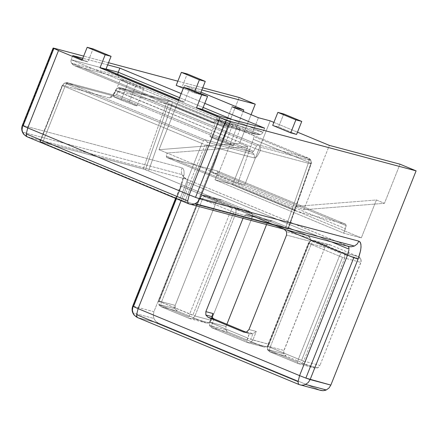 <?xml version="1.0" encoding="UTF-8"?>
<svg xmlns="http://www.w3.org/2000/svg" width="438" height="438" viewBox="0 0 438 438"><rect width="100%" height="100%" fill="white"/><g stroke="black" fill="none" stroke-linecap="round" stroke-linejoin="round"><path stroke-width="0.33" stroke-dasharray="2.19 1.64" d="M233.295 145.673L225.745 142.24L210.645 136.579C208.904 136.223 211.242 137.39 217.653 140.089L229.249 144.6C232.556 145.766 233.903 146.128 233.295 145.673C233.903 146.128 232.556 145.766 229.249 144.6L217.653 140.089L224.464 122.979L216.909 119.547L220.955 120.62L232.556 125.131L225.745 142.24L233.47 145.849L240.281 128.739L239.564 128.641C241.3 128.996 238.967 127.83 232.556 125.131L237.544 127.277L240.106 128.564L239.564 128.641L224.464 122.979L239.564 128.641M136.793 105.651L129.243 102.218L114.137 96.557C112.402 96.201 114.74 97.367 121.151 100.067L132.747 104.578C136.054 105.744 137.401 106.106 136.793 105.651C137.401 106.106 136.054 105.744 132.747 104.578L121.151 100.067L127.956 82.957L120.406 79.524L124.452 80.603L136.054 85.109L129.243 102.218L136.968 105.826L143.779 88.717L143.062 88.618C144.797 88.974 142.459 87.808 136.054 85.109L143.604 88.542L143.062 88.618L127.956 82.957L143.062 88.618M171.176 101.249L168.433 101.479L117.942 88.043L120.62 87.797L117.942 88.043L168.433 101.479L171.641 101.408L121.151 87.972L258.185 144.803L260.435 147.135L310.925 160.571L308.675 158.238L310.925 160.571L260.435 147.135L258.185 144.803L308.675 158.238L309.201 159.52L253.87 136.574L309.201 159.52L308.675 158.238L253.345 135.293L253.87 136.574L253.312 139.273L308.642 162.219L285.581 227.782L287.892 228.8L310.903 163.385L308.642 162.219L310.903 163.385L287.892 228.8L148.542 170.951L171.608 105.388L168.406 104.293L145.4 169.709L148.542 170.951L143.259 168.969L39.885 141.507L40.263 141.731L62.596 85.613L64.912 86.631L66.483 83.839L203.517 140.669L201.945 143.461L205.094 144.704L182.756 200.828L179.613 199.586L201.945 143.461L64.912 86.631L42.579 142.755L40.838 142.005L184.053 201.294L288.171 229.041L287.892 228.8L288.27 229.025L310.903 163.385L311.221 163.774L310.903 163.943L310.903 163.385M310.903 163.943L288.018 229.003L184.885 201.562L207.223 145.438L254.319 157.97L256.17 157.247L257.27 156.098L260.413 150.508L310.903 163.943L310.925 160.571L310.903 163.943L260.413 150.508L260.435 147.135L260.413 150.508L255.14 148.531L260.413 150.508L255.14 148.531L253.569 151.329L255.14 148.531L260.413 150.508L257.27 156.098L256.17 157.247L254.319 157.97L254.341 154.598L254.319 157.97L207.223 145.438L207.245 142.065L254.341 154.598L252.091 152.265L204.995 139.733L207.245 142.065L207.223 145.438L205.094 144.704L207.223 145.438L184.885 201.562L182.756 200.828L205.094 144.704L201.945 143.461L203.517 140.669L204.995 139.733L67.961 82.902L204.995 139.733L203.517 140.669L66.483 83.839L67.961 82.902L64.753 82.974L67.961 82.902L66.483 83.839L64.912 86.631L62.464 85.405L40.263 141.731L62.464 85.405L109.56 97.937L110.403 97.855L112.517 96.064L115.654 90.48L255.14 148.531L256.706 145.739L258.185 144.803L256.706 145.739L119.673 88.909L121.151 87.972L119.673 88.909L256.706 145.739L255.14 148.531L118.101 91.701L119.673 88.909L116.535 94.498L253.569 151.329L252.091 152.265L254.341 154.598L207.245 142.065L204.995 139.733L252.091 152.265L115.057 95.435L116.535 94.498L115.057 95.435L67.496 82.744M114.592 95.276L111.849 95.506L109.56 97.937L111.849 95.506L64.753 82.974L62.464 85.405L64.753 82.974L111.849 95.506L115.057 95.435L252.091 152.265L253.569 151.329L116.535 94.498L118.101 91.701L115.654 90.48L118.101 91.701L115.654 90.48L117.942 88.043L115.654 90.48L166.144 103.916L168.433 101.479L166.144 103.916L168.406 104.293L166.144 103.916L143.259 168.969L145.4 169.709L168.406 104.293L171.608 105.388L172.167 102.689L171.641 101.408L251.598 134.827L258.409 117.718L251.598 134.827L253.345 135.293L225.225 123.888L232.03 106.779L225.225 123.888L226.966 124.354L227.492 125.635L226.933 128.334L227.492 125.635L172.167 102.689L227.492 125.635L226.966 124.354L171.641 101.408L172.167 102.689L171.608 105.388L226.933 128.334L211.423 172.441L218.206 174.247L167.059 153.037L166.352 155.61L166.664 157.434L295.508 210.881L294.988 209.413L295.727 206.397L376.406 199.985L384.449 203.32L376.406 199.985L295.727 206.397L303.769 209.731L384.449 203.32L400.014 164.195L384.449 203.32L303.769 209.731L329.371 145.394L303.769 209.731L218.206 174.247L243.21 111.411L218.206 174.247L295.727 206.397L294.988 209.413L166.314 156.048L294.988 209.413L295.508 210.881L166.834 157.516L166.314 156.048L167.059 153.037L218.206 174.247L211.423 172.441L237.796 183.38L253.312 139.273L253.87 136.574L253.345 135.293L308.675 158.238L258.185 144.803L120.685 87.814M74.767 65.793L211.806 122.624L256.077 134.4L119.037 77.57L256.077 134.4L258.217 134.844L260.281 134.597L117.789 75.5L260.281 134.597L214.012 122.284L260.281 134.597L256.777 134.625L211.806 122.624L212.863 122.777L214.012 122.284L71.52 63.192L70.907 61.429L71.131 59.71L106.034 68.996L71.131 59.71L70.907 61.429L71.52 63.192L117.789 75.5L118.227 76.787L119.037 77.57L74.767 65.793L119.037 77.57L117.888 75.977L117.789 73.902L117.789 75.5L71.52 63.192L214.012 122.284L212.496 122.799L74.767 65.793L72.878 64.72L71.52 63.192L74.093 65.497M256.777 134.625L212.123 122.744M260.281 134.597L261.957 133.694L262.981 132.271L232.425 119.601L262.981 132.271L261.957 133.694L260.281 134.597M203.155 107.463L179.558 97.674L203.155 107.463M217.511 172.331L346.184 225.696L345.445 228.707L216.772 175.348L217.511 172.331L216.974 174.806L214.998 179.794L232.66 184.497L247.733 146.62L167.059 153.037L159.016 149.697L184.617 85.366L200.987 92.155L184.617 85.366L201.863 89.954L184.617 85.366L159.016 149.697L239.69 143.286L251.078 114.674L239.69 143.286L247.733 146.62L232.66 184.497L214.998 179.794L216.772 175.348L345.445 228.707L343.671 233.158L214.998 179.794L343.671 233.158L361.334 237.856L232.66 184.497L361.334 237.856L343.671 233.158L346.184 225.696L217.511 172.331L216.991 170.864L217.511 172.331M206.183 322.987L177.412 311.09L161.162 306.764L189.473 318.503L188.953 317.035L189.692 314.024L188.953 317.035L160.642 305.297L161.387 302.28L160.642 305.297L161.162 306.764L158.912 304.432L158.939 301.059L158.912 304.432L175.162 308.752L158.912 304.432L161.162 306.764L177.412 311.09L175.162 308.752L175.184 305.379L158.939 301.059L199.931 198.053L159.071 301.262L194.965 316.001L192.835 315.267L233.826 212.26L235.956 212.994L230.684 211.017L232.255 208.225L233.728 207.289L232.255 208.225L203.944 196.481L205.422 195.545L203.944 196.481L202.378 199.279L203.944 196.481L232.255 208.225L230.684 211.017L233.826 212.26L192.835 315.267L189.692 314.024L230.684 211.017L200.062 198.255L202.378 199.279L161.387 302.28L159.071 301.262L199.931 198.053L202.214 195.616L199.931 198.053L216.175 202.378L218.463 199.942L202.214 195.616L204.891 195.37L202.214 195.616L218.463 199.942L221.672 199.87L205.422 195.545L233.728 207.289L235.983 209.621L235.956 212.994L235.983 209.621L252.228 213.947L235.983 209.621L233.728 207.289L249.978 211.609L252.228 213.947L252.206 217.319L235.956 212.994L194.965 316.001L192.682 318.431L189.473 318.503L161.162 306.764L160.642 305.297L188.953 317.035L189.473 318.503L192.682 318.431L208.926 322.757L205.718 322.828L189.933 318.661M221.206 199.712L249.978 211.609L233.728 207.289L204.957 195.386M225.986 329.83L209.736 325.511L211.987 327.843L228.236 332.168L225.986 329.83L226.013 326.458L226.884 324.262L226.013 326.458L209.764 322.138L226.013 326.458L225.679 328.155L225.986 329.83L226.884 331.243L228.236 332.168L211.987 327.843L211.466 326.376L246.851 341.049L247.371 342.516L211.987 327.843L209.736 325.511L209.764 322.138L212.107 316.236L209.764 322.138L212.145 316.685L209.764 322.138L209.736 325.511L225.986 329.83M213.979 318.913L212.211 323.359L209.895 322.341L247.596 338.037L249.364 333.586L251.073 333.915L252.989 333.625L250.739 339.275L247.596 338.037L250.739 339.275L252.989 333.625L250.47 333.876L243.479 332.02L249.364 333.586L246.003 332.19L249.364 333.586L246.851 341.049L247.596 338.037L212.211 323.359L211.466 326.376L213.979 318.913M272.031 220.79L269.288 221.02L272.496 220.949L248.948 214.68L272.496 220.949L307.881 235.622L284.333 229.359L248.948 214.68L245.74 214.751L269.288 221.02L267.558 222.444L266.545 224.606L266.999 223.457L243.451 217.188L242.997 218.338L243.451 217.188L245.74 214.751L243.451 217.188L266.999 223.457L269.288 221.02L245.74 214.751L248.948 214.68L284.333 229.359L307.881 235.622L310.131 237.96L310.104 241.333L269.118 344.334L250.739 339.275L252.868 340.014L250.58 342.445L252.868 340.014L256.274 331.457L255.841 331.933L256.274 331.457L248.97 329.513L256.274 331.457L252.868 340.014L269.118 344.334L266.83 346.77L250.58 342.445L247.371 342.516L250.58 342.445L266.83 346.77L263.621 346.841L247.837 342.675M264.087 347L228.236 332.168L263.621 346.841L265.773 347.093L268.198 345.785L269.118 344.334L310.104 241.333L286.556 235.064L310.104 241.333L310.4 240.216L310.131 237.96L286.583 231.691L310.131 237.96L308.823 236.175L272.496 220.949M329.934 244.804L358.706 256.701L342.456 252.376L314.15 240.637L310.942 240.708L314.15 240.637L312.672 241.573L314.15 240.637L342.456 252.376L340.978 253.317L312.672 241.573L311.1 244.371L308.79 243.347L267.799 346.354L270.115 347.372L269.37 350.389L270.115 347.372L298.42 359.111L297.676 362.127L298.42 359.111L303.693 361.093L301.41 363.524L303.693 361.093L301.563 360.354L342.554 257.352L344.684 258.086L339.412 256.11L342.554 257.352L301.563 360.354L298.42 359.111L339.412 256.11L340.978 253.317L339.412 256.11L311.1 244.371L270.115 347.372L267.799 346.354L308.79 243.347L311.1 244.371L312.672 241.573L340.978 253.317L342.456 252.376L344.711 254.713L344.684 258.086L344.711 254.713L360.956 259.039L344.711 254.713L342.456 252.376L358.706 256.701L360.956 259.039L360.934 262.411L344.684 258.086L303.693 361.093L319.943 365.412L317.654 367.849L301.41 363.524L298.732 363.775L301.41 363.524L317.654 367.849L314.446 367.92L298.201 363.595L297.676 362.127L269.37 350.389L269.89 351.856L269.37 350.389L297.676 362.127L298.201 363.595L269.89 351.856L267.64 349.524L283.89 353.844L267.64 349.524L269.89 351.856L286.14 356.182L283.89 353.844L283.912 350.471L267.667 346.151L308.653 243.145L324.903 247.465L327.191 245.034L330.4 244.962L313.685 240.478M310.942 240.708L327.191 245.034L310.942 240.708L308.653 243.145L310.942 240.708M314.911 368.079L286.14 356.182L269.89 351.856L298.661 363.754M246.687 331.949L252.989 333.625L246.687 331.949M249.895 333.761L249.364 333.586M319.86 390.099L158.381 323.129L319.86 390.099L299.138 384.586L137.658 317.616L158.381 323.129L155.671 321.278L153.875 318.459L133.152 312.946L153.875 318.459L153.262 315.103L153.924 311.714L239.175 97.493L153.924 311.714L132.9 306.129L133.207 306.2L132.845 307.301L181.14 185.745L183.653 177.33L184.108 173.689L183.976 170.765L183.265 168.761L182.027 167.814L181.666 168.915L182.027 167.814L22.541 125.383L22.842 125.454L53.617 48.114L22.48 126.555L22.842 125.454L182.027 167.814L183.265 168.761L183.976 170.765L184.108 173.689L182.641 181.441L181.14 185.745L180.648 185.701L186.035 188.192L181.075 200.653L186.435 187.114L187.519 182.164L331.588 241.913L187.519 182.164L186.035 188.192L181.403 186.15L176.404 198.715L181.403 186.15L180.648 185.701L181.14 185.745L133.207 306.2L153.924 311.714L153.262 315.103L153.875 318.459L155.671 321.278L158.381 323.129L137.658 317.616L299.138 384.586L320.895 390.444M186.035 188.192L286.89 230.021L186.035 188.192M133.152 312.946L132.539 309.589L132.813 311.861L133.634 313.969L133.152 312.946M23.269 133.223L22.447 131.115L22.792 132.199L181.978 174.559L181.425 172.348L181.666 168.915L181.425 172.348L181.978 174.559L22.792 132.199L24.588 135.019L27.293 136.87L188.778 203.84L347.958 246.2L186.478 179.23L26.953 136.7M22.447 131.115L22.179 128.843L22.447 131.115M22.48 126.555L22.179 128.843M181.978 174.559L183.774 177.379L186.478 179.23L183.774 177.379L181.978 174.559M27.293 136.87L186.478 179.23L187.311 180.138L187.519 182.164L187.311 180.138L186.478 179.23L348.998 246.545L188.778 203.84L26.313 136.382M24.588 135.019L23.871 134.17M134.953 315.765L136.678 317.128M132.845 307.301L132.539 309.589M133.634 313.969L134.236 314.917M137.658 317.616L137.313 317.446M190.886 204.387L189.813 204.19M301.251 385.133L300.178 384.931M244.579 185.186L270.186 120.85L244.579 185.186L237.796 183.38L244.579 185.186M273.887 122.388L297.49 132.172L273.887 122.388M166.834 157.516L216.991 170.864L166.834 157.516M295.508 210.881L345.664 224.229L216.991 170.864L345.664 224.229L346.184 225.696L345.664 224.229L295.508 210.881M255.841 331.933L252.989 333.625L255.841 331.933M267.64 349.524L267.667 346.151L267.64 349.524M314.15 240.637L330.4 244.962L328.796 244.661L327.191 245.034L325.823 246.019L324.903 247.465L308.653 243.145L267.667 346.151L283.912 350.471L324.903 247.465L283.621 351.588L284.125 354.358L285.647 355.935L314.966 368.095L317.654 367.849L319.023 366.863L319.943 365.412L303.693 361.093L344.684 258.086L360.934 262.411L319.943 365.412L361.224 261.289L360.72 258.524L359.198 256.947L330.4 244.962M339.412 256.11L298.42 359.111L270.115 347.372L311.1 244.371L339.412 256.11M248.948 214.68L248.483 214.521M247.371 342.516L246.851 341.049L211.466 326.376L211.987 327.843L247.371 342.516L263.621 346.841M208.926 322.757L192.682 318.431L194.965 316.001L211.215 320.32L208.926 322.757L210.968 320.846L211.215 320.32L194.965 316.001L235.956 212.994L252.206 217.319L211.215 320.32L252.206 217.319L252.502 215.053L251.691 212.961L249.978 211.609L221.152 199.695L218.463 199.942L217.095 200.927L216.175 202.378L199.931 198.053L158.939 301.059L175.184 305.379L216.175 202.378L175.184 305.379L174.855 307.076L175.397 309.266L177.412 311.09L205.718 322.828L207.322 323.129L208.926 322.757M189.473 318.503L205.718 322.828M202.378 199.279L230.684 211.017L189.692 314.024L161.387 302.28L202.378 199.279M214.012 122.284L215.885 119.738L262.981 132.271L264.618 128.164L262.981 132.271L215.885 119.738L214.012 122.284M71.131 59.71L215.885 119.738L71.131 59.71L72.763 55.599L71.131 59.71M82.295 59.552L87.885 61.873L93.059 48.87L87.885 61.873L82.295 59.552M178.797 99.574L184.387 101.895L189.561 88.887L184.387 101.895L178.797 99.574M217.522 115.632L215.885 119.738L217.522 115.632M107.671 64.89L82.804 58.27L107.671 64.89M40.263 141.731L143.259 168.969L166.144 103.916L115.654 90.48C113.502 95.385 111.471 97.871 109.56 97.937L62.464 85.405L40.132 141.529M227.026 124.376L171.641 101.408L121.151 87.972M288.27 229.025L311.215 163.812C312.798 160.746 308.215 157.483 308.735 158.26L253.405 135.315M309.201 159.52L308.642 162.219L309.201 159.52M42.579 142.755L64.912 86.631L201.945 143.461L179.613 199.586L42.579 142.755M67.961 82.902L115.057 95.435M118.101 91.701L255.14 148.531L118.101 91.701M81.994 60.307L87.885 61.873L81.994 60.307M181.19 93.568L204.792 103.357L181.19 93.568M202.723 87.792L177.855 81.172L202.723 87.792M108.531 62.727L83.663 56.113L108.531 62.727M200.089 94.405L194.204 92.84L183.281 88.312L194.204 92.84L200.089 94.405L200.484 93.42L200.089 94.405L182.077 86.938L200.089 94.405M176.185 85.366L182.077 86.938L187.25 73.929L182.077 86.938L176.185 85.366M272.693 125.388L278.579 126.954L296.592 134.428L278.579 126.954L272.693 125.388M178.501 100.324L184.387 101.895L178.501 100.324M129.243 102.218L136.054 85.109L124.452 80.603C121.151 79.431 119.798 79.07 120.406 79.524L127.956 82.957L121.151 100.067C114.74 97.367 112.402 96.201 114.137 96.557L129.243 102.218M114.137 96.557L113.426 96.459L120.406 79.524M225.745 142.24L232.556 125.131L220.955 120.62C217.653 119.454 216.306 119.092 216.909 119.547L224.464 122.979L217.653 140.089C211.242 137.39 208.904 136.223 210.645 136.579L225.745 142.24M210.645 136.579L209.928 136.481L216.909 119.547M171.608 105.388L148.542 170.951L285.581 227.782L308.642 162.219L253.312 139.273L237.796 183.38L211.423 172.441L226.933 128.334L171.608 105.388M298.201 363.595L314.446 367.92M205.422 195.545L221.672 199.87M376.406 199.985L361.334 237.856L376.406 199.985M239.69 143.286L159.016 149.697L167.059 153.037L247.733 146.62L239.69 143.286M194.894 91.099L194.204 92.84L194.894 91.099M283.753 113.951L278.579 126.954L283.753 113.951M171.701 101.43L120.653 87.803C118.424 87.31 116.672 88.191 115.408 90.442C113.623 94 112.61 95.676 112.369 95.479L114.559 95.265L67.463 82.733C66.22 81.95 64.474 82.831 62.218 85.372L39.88 141.496M211.915 122.673L74.537 65.7M206.216 322.998L189.413 318.486L160.593 306.496C159.235 306.244 158.6 304.421 158.687 301.021L199.679 198.02C201.934 195.474 203.686 194.598 204.924 195.381L221.174 199.701M264.119 347.011L247.311 342.5L211.926 327.821C212.496 328.659 207.76 325.259 209.512 322.1L212.381 314.895M314.944 368.09L298.141 363.573L269.83 351.834C270.399 352.672 265.658 349.272 267.415 346.113L308.407 243.106C310.662 240.566 312.414 239.685 313.652 240.467L329.902 244.793M249.874 333.756L243.977 332.19M295.447 210.859L166.774 157.499M348.955 246.534L186.599 179.268C183.412 176.673 182.208 175.403 182.974 175.457C183.517 175.501 182.734 178.907 180.642 185.674L175.583 198.376M271.998 220.779L248.45 214.516M217.051 170.886L345.724 224.245"/><path stroke-width="0.66" d="M232.425 119.601L203.155 107.463L232.425 119.601M179.558 97.674L118.227 72.237L117.734 74.455L118.227 72.237L106.034 68.996L118.227 72.237L119.859 68.131L107.671 64.89L119.859 68.131L181.19 93.568L119.859 68.131L118.227 72.237L179.558 97.674M212.145 316.685L212.737 318.015L213.979 318.913L212.737 318.015L212.145 316.685L205.844 315.01L208.094 317.347L213.979 318.913L208.094 317.347L205.844 315.01L205.865 311.637L242.997 218.338L205.865 311.637L205.844 315.01L212.145 316.685L212.293 315.13L213.169 313.581L205.865 311.637L213.169 313.581L212.107 316.236L213.169 313.581L212.293 315.13L212.145 316.685M243.479 332.02L208.094 317.347L243.479 332.02L246.687 331.949L248.97 329.513L286.556 235.064L286.583 231.691L284.333 229.359L286.583 231.691L286.556 235.064L248.97 329.513L246.687 331.949L243.944 332.179M175.583 198.376L132.703 306.129C131.531 309.398 132.035 312.409 134.209 315.157L137.537 317.577L299.017 384.542L320.895 390.444L323.063 390.701L325.237 390.351L326.277 389.957L305.554 384.444L308.292 382.473L310.126 379.576L308.292 382.473L305.554 384.444L326.277 389.957L329.009 387.986L330.849 385.09L305.866 378.103L353.805 257.648L347.52 255.162L347.92 254.084L347.52 255.162L286.89 230.021L353.805 257.648L305.866 378.103L310.126 379.576L358.065 259.115L353.805 257.648L358.065 259.115L360.578 250.7L361.032 247.059L360.901 244.141L360.189 242.137L358.952 241.185L199.766 198.83L197.927 201.726L195.195 203.697L354.375 246.057L357.112 244.086L358.952 241.185L357.112 244.086L354.375 246.057L195.195 203.697L197.927 201.726L199.766 198.83L230.541 121.49L226.282 120.017L195.507 197.357L199.766 198.83L195.507 197.357L226.282 120.017L219.996 117.537L189.221 194.877L27.736 127.907L58.511 50.567L53.151 48.032M137.313 317.446L136.683 316.137L136.618 314.676L298.097 381.646L298.305 383.672L299.138 384.586L298.305 383.672L298.097 381.646L136.618 314.676L136.826 316.701L137.658 317.616M349.004 249.134L331.588 241.913L349.004 249.134L348.796 247.109L347.958 246.2L348.796 247.109L349.004 249.134M347.92 254.084L348.922 250.005L347.92 254.084M133.47 306.605L176.404 198.715L133.47 306.605L138.101 308.653L181.075 200.653L138.101 308.653L133.47 306.605M132.736 306.113L133.081 306.403L132.709 306.157M132.539 309.589L132.845 307.301M26.953 136.7L26.318 135.397L26.253 133.935L187.738 200.905L187.946 202.925L188.778 203.84L187.946 202.925L187.738 200.905L26.253 133.935L26.461 135.955L27.293 136.87M22.179 128.843L22.48 126.555M23.105 125.859L53.879 48.525L23.105 125.859L27.736 127.907L23.105 125.859M22.371 125.372L22.716 125.657L22.349 125.41M26.253 133.935L27.736 127.907L26.253 133.935M26.313 136.382L24.588 135.019M23.871 134.17L23.269 133.223M187.738 200.905L189.221 194.877L195.507 197.357L189.221 194.877L187.738 200.905M136.678 317.128L134.953 315.765M134.236 314.917L133.634 313.969M189.813 204.19L191.981 204.442L195.195 203.697L193.076 204.338L190.886 204.387M136.618 314.676L138.101 308.653L136.618 314.676M348.955 246.534L351.166 246.797L354.375 246.057L351.166 246.797L348.955 246.534L188.658 203.801L27.172 136.831L23.844 134.411C21.67 131.663 21.172 128.652 22.343 125.388L53.118 48.049M305.554 384.444L303.435 385.084L301.251 385.133L303.435 385.084L305.554 384.444M298.097 381.646L299.581 375.618L138.101 308.653L299.581 375.618L298.097 381.646M300.178 384.931L301.251 385.133M305.866 378.103L299.581 375.618L305.866 378.103M347.52 255.162L299.581 375.618L347.52 255.162M53.124 48.07L58.511 50.567L27.736 127.907L189.221 194.877L219.996 117.537L196.514 107.797L201.688 94.794L183.675 87.321L178.501 100.324L100.012 67.775L105.186 54.772L87.173 47.299L81.994 60.307L58.511 50.567L81.994 60.307L87.173 47.299L93.059 48.87L111.071 56.338L105.897 69.341L178.797 99.574L105.897 69.341L100.012 67.775L178.501 100.324L183.675 87.321L189.561 88.887L207.574 96.36L202.4 109.363L217.522 115.632L202.4 109.363L196.514 107.797L222.093 118.391L230.541 121.49L199.766 198.83L358.952 241.185C361.941 243.139 361.646 249.112 358.065 259.115L310.126 379.576L330.849 385.09L416.1 170.864L230.541 121.49L416.1 170.864L400.014 164.195L329.371 145.394L297.49 132.172L329.371 145.394L400.014 164.195L416.1 170.864L330.849 385.09L329.009 387.986L326.277 389.957L323.063 390.701L319.86 390.099M270.186 120.85L273.887 122.388L270.186 120.85L258.409 117.718L232.03 106.779L243.807 109.911L243.21 111.411L243.807 109.911L200.987 92.155L243.807 109.911L232.03 106.779L258.409 117.718L270.186 120.85M246.003 332.19L213.979 318.913L246.003 332.19M226.884 324.262L266.545 224.606L226.884 324.262M212.512 314.599L212.293 315.13M72.763 55.599L82.295 59.552L72.763 55.599L82.804 58.27L72.763 55.599M204.792 103.357L264.618 128.164L217.522 115.632L264.618 128.164L204.792 103.357M201.863 89.954L255.261 104.162L239.175 97.493L202.723 87.792L239.175 97.493L255.261 104.162L201.863 89.954M177.855 81.172L108.531 62.727L177.855 81.172M83.663 56.113L53.617 48.114L83.663 56.113M183.281 88.312L176.185 85.366L181.365 72.363L187.25 73.929L205.263 81.402L199.378 79.836L194.894 91.099L199.378 79.836L181.365 72.363L176.185 85.366L183.281 88.312M296.592 134.428L290.706 132.862L272.693 125.388L277.867 112.385L283.753 113.951L301.766 121.425L296.592 134.428L301.766 121.425L295.88 119.859L290.706 132.862L296.592 134.428M251.078 114.674L255.261 104.162L251.078 114.674M200.484 93.42L205.263 81.402L200.484 93.42M181.365 72.363L199.378 79.836L205.263 81.402L187.25 73.929L181.365 72.363M272.693 125.388L290.706 132.862L295.88 119.859L277.867 112.385L272.693 125.388M277.867 112.385L295.88 119.859L301.766 121.425L283.753 113.951L277.867 112.385M196.514 107.797L202.4 109.363L207.574 96.36L201.688 94.794L196.514 107.797M183.675 87.321L201.688 94.794L207.574 96.36L189.561 88.887L183.675 87.321M100.012 67.775L105.897 69.341L111.071 56.338L105.186 54.772L100.012 67.775M87.173 47.299L105.186 54.772L111.071 56.338L93.059 48.87L87.173 47.299"/></g></svg>
